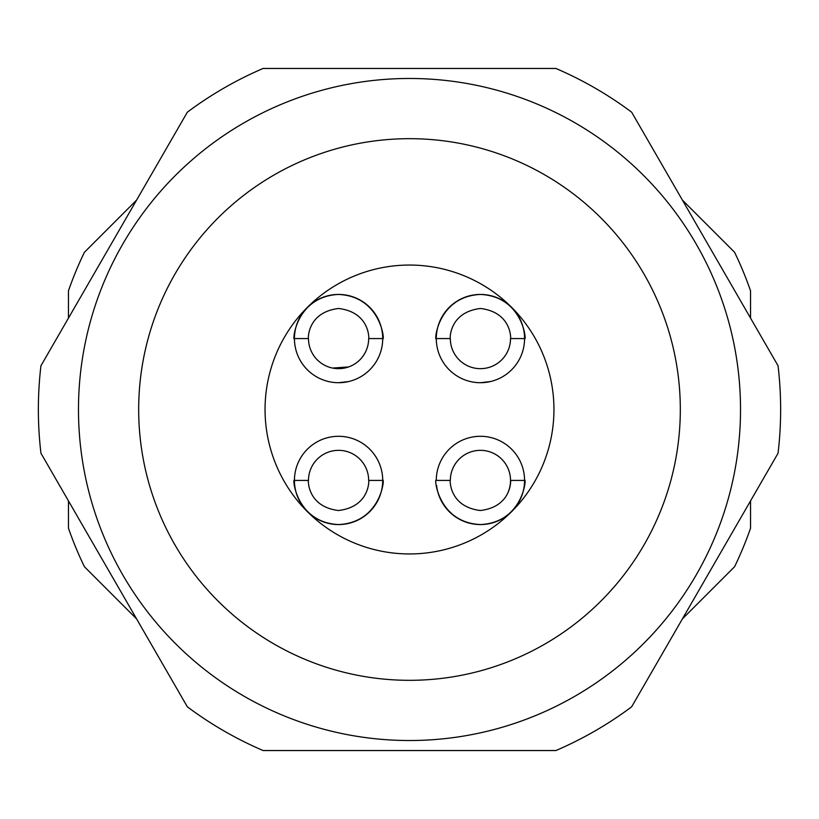 <?xml version="1.0" encoding="UTF-8"?>
<svg xmlns="http://www.w3.org/2000/svg" width="819" height="819" viewBox="0 0 819 819"><rect width="100%" height="100%" fill="white"/><g stroke="black" fill="none" stroke-linecap="round" stroke-linejoin="round"><path stroke-width="1.23" d="M575.01 696.17A331.009 331.009 0 0 1 122.83 575.01A331.009 331.009 0 0 1 243.99 122.83A331.009 331.009 0 0 1 696.17 243.99A331.009 331.009 0 0 1 575.01 696.17A331.009 331.009 0 0 0 696.17 243.99A331.009 331.009 0 0 0 243.99 122.83M337.274 284.408A144.441 144.441 0 0 1 534.592 337.274A144.441 144.441 0 0 1 481.726 534.592A144.441 144.441 0 0 1 284.408 481.726A144.441 144.441 0 0 1 337.274 284.408M187.346 112.193A371.14 371.14 0 0 1 263.104 68.458L555.896 68.458A371.14 371.14 0 0 1 631.654 112.193L778.05 365.755A371.14 371.14 0 0 1 778.05 453.245L631.654 706.807A371.14 371.14 0 0 1 555.896 750.542L263.104 750.542A371.14 371.14 0 0 1 187.346 706.807L40.95 453.245A371.14 371.14 0 0 1 40.95 365.755L187.346 112.193M235.872 201.648A270.833 270.833 0 0 1 274.089 174.959A270.833 270.833 0 0 0 174.959 544.911A270.833 270.833 0 0 0 544.911 644.041A270.833 270.833 0 0 0 644.041 274.089A270.833 270.833 0 0 0 274.089 174.959M436.292 338.575L450.337 338.575A30.088 30.088 0 0 0 480.425 368.663A30.088 30.088 0 0 0 510.524 338.575L524.559 338.575A44.134 44.134 0 0 1 480.425 382.708A44.134 44.134 0 0 1 436.292 338.575C434.06 343.407 436.742 296.642 480.303 294.441C523.914 296.355 526.904 343.396 524.559 338.575A44.134 44.134 0 0 0 511.65 307.381M511.619 307.35A44.134 44.134 0 0 0 436.312 337.336M307.35 307.381A44.134 44.134 0 0 0 294.441 338.575C292.199 343.407 294.891 296.642 338.452 294.441C382.053 296.355 385.053 343.396 382.708 338.575A44.134 44.134 0 0 0 307.381 307.35M436.568 485.38A44.134 44.134 0 0 0 511.619 511.65M511.65 511.619A44.134 44.134 0 0 0 524.559 480.425C526.801 475.593 524.109 522.358 480.548 524.559C436.947 522.645 433.947 475.604 436.292 480.425A44.134 44.134 0 0 1 480.425 436.292A44.134 44.134 0 0 1 524.559 480.425L510.524 480.425A30.088 30.088 0 0 0 480.425 450.337A30.088 30.088 0 0 0 450.337 480.425L436.292 480.425M307.381 511.65A44.134 44.134 0 0 0 382.708 480.425C384.94 475.593 382.258 522.358 338.697 524.559C295.086 522.645 292.096 475.604 294.441 480.425A44.134 44.134 0 0 0 307.35 511.619M68.458 318.12L68.458 290.817A361.107 361.107 0 0 1 84.418 252.272L136.599 200.092M136.599 618.908L84.418 566.728A361.107 361.107 0 0 1 68.458 528.183L68.458 500.88M750.542 500.88L750.542 528.183A361.107 361.107 0 0 1 734.582 566.728L682.401 618.908M682.401 200.092L734.582 252.272A361.107 361.107 0 0 1 750.542 290.817L750.542 318.12M409.5 68.458L528.183 68.458M508.22 491.973A30.088 30.088 0 0 0 510.524 480.425C510.677 476.75 513.728 506.521 480.354 510.524C447.123 506.418 450.184 476.73 450.337 480.425M480.425 382.708L490.458 381.552M510.524 338.575C510.677 342.27 513.738 312.582 480.507 308.476C447.123 312.479 450.174 342.25 450.337 338.575M338.564 382.708L348.607 381.552M348.607 366.943L332.565 368.059M308.476 338.575A30.088 30.088 0 0 0 338.575 368.663A30.088 30.088 0 0 0 368.663 338.575L382.708 338.575A44.134 44.134 0 0 1 338.575 382.708A44.134 44.134 0 0 1 294.441 338.575L308.476 338.575C308.323 342.25 305.272 312.479 338.646 308.476C371.877 312.582 368.816 342.27 368.663 338.575M368.663 480.425A30.088 30.088 0 0 0 338.575 450.337A30.088 30.088 0 0 0 308.476 480.425L294.441 480.425A44.134 44.134 0 0 1 338.575 436.292A44.134 44.134 0 0 1 382.708 480.425L368.663 480.425C368.826 476.75 371.877 506.521 338.493 510.524C305.262 506.418 308.323 476.73 308.476 480.425"/></g></svg>
